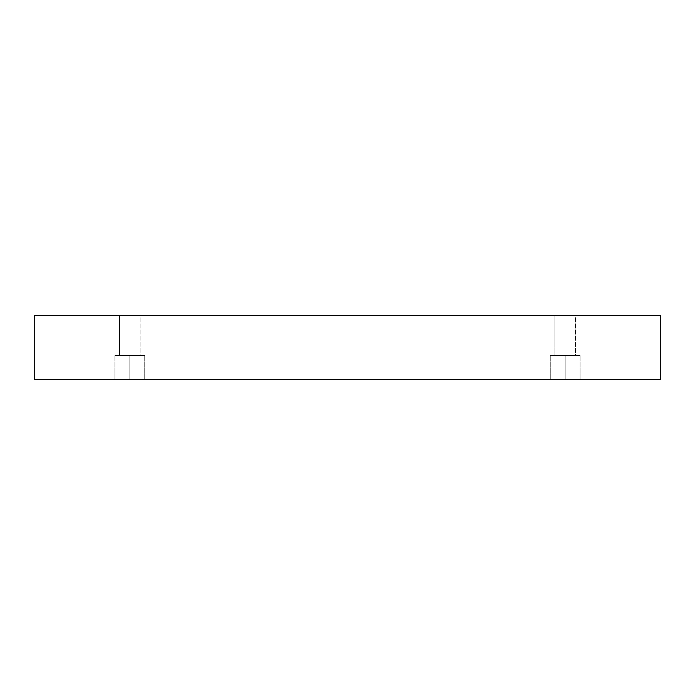 <?xml version="1.0" encoding="UTF-8"?>
<svg xmlns="http://www.w3.org/2000/svg" width="695" height="695" viewBox="0 0 695 695"><rect width="100%" height="100%" fill="white"/><g stroke="black" fill="none" stroke-linecap="round" stroke-linejoin="round"><path stroke-width="0.52" stroke-dasharray="3.48 2.61" d="M129.835 379.574L144.725 379.574L129.835 379.574L144.725 379.574L129.835 379.574L129.835 355.519L144.725 355.519L129.835 355.519L144.725 355.519L129.835 355.519L129.835 379.574L144.725 379.574L129.835 379.574L144.725 379.574L129.835 379.574L129.835 355.519L144.725 355.519L129.835 355.519L144.725 355.519L129.835 355.519L129.835 379.574L144.725 379.574L114.944 379.574L144.725 379.574L114.944 379.574L129.835 379.574L114.944 379.574L129.835 379.574L129.835 355.519L144.725 355.519L114.944 355.519L129.835 355.519L129.835 379.574L114.944 379.574L129.835 379.574L114.944 379.574L129.835 379.574L129.835 355.519L114.944 355.519L144.725 355.519L114.944 355.519L129.835 355.519L129.835 379.574M140.147 315.426L119.523 315.426L119.523 355.519L140.147 355.519L140.147 315.426L119.523 315.426L119.523 355.519L140.147 355.519L140.147 315.426L119.523 315.426L140.147 315.426L119.523 315.426L140.147 315.426L140.147 355.519L119.523 355.519L119.523 315.426L140.147 315.426L140.147 355.519L119.523 355.519L140.147 355.519L119.523 355.519L119.523 315.426L140.147 315.426M565.165 379.574L580.056 379.574L565.165 379.574L580.056 379.574L565.165 379.574L565.165 355.519L580.056 355.519L565.165 355.519L580.056 355.519L565.165 355.519L565.165 379.574L580.056 379.574L565.165 379.574L580.056 379.574L565.165 379.574L565.165 355.519L580.056 355.519L565.165 355.519L580.056 355.519L565.165 355.519L565.165 379.574L580.056 379.574L550.275 379.574L580.056 379.574L550.275 379.574L565.165 379.574L550.275 379.574L565.165 379.574L565.165 355.519L580.056 355.519L550.275 355.519L565.165 355.519L565.165 379.574L550.275 379.574L565.165 379.574L550.275 379.574L565.165 379.574L565.165 355.519L550.275 355.519L580.056 355.519L550.275 355.519L565.165 355.519L565.165 379.574M575.477 315.426L554.853 315.426L554.853 355.519L575.477 355.519L575.477 315.426L554.853 315.426L554.853 355.519L575.477 355.519L575.477 315.426L554.853 315.426L575.477 315.426L554.853 315.426L575.477 315.426L575.477 355.519L554.853 355.519L554.853 315.426L575.477 315.426L575.477 355.519L554.853 355.519L575.477 355.519L554.853 355.519L554.853 315.426L575.477 315.426M34.75 315.426L34.75 379.574L34.75 315.426L660.25 315.426L660.25 379.574L34.75 379.574L660.25 379.574L660.25 315.426L34.75 315.426M554.853 355.519L575.477 355.519L554.853 355.519M565.165 355.519L550.275 355.519L565.165 355.519M119.523 355.519L140.147 355.519L119.523 355.519M129.835 355.519L114.944 355.519L129.835 355.519M144.725 379.574L144.725 355.519L144.725 379.574M580.056 379.574L580.056 355.519L580.056 379.574M114.944 379.574L114.944 355.519L114.944 379.574M550.275 379.574L550.275 355.519L550.275 379.574"/><path stroke-width="1.04" d="M660.25 315.426L34.75 315.426L34.75 379.574L660.25 379.574L660.25 315.426L660.25 379.574L34.75 379.574L34.75 315.426L660.25 315.426"/></g></svg>
